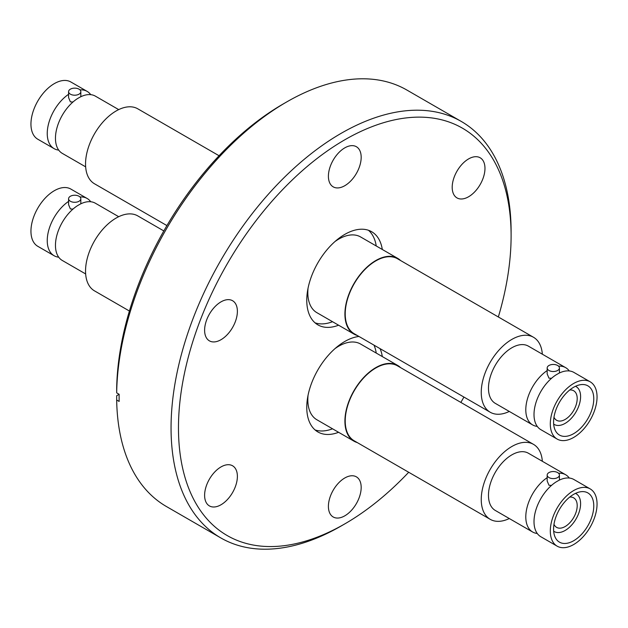 <?xml version="1.0" encoding="UTF-8"?>
<svg xmlns="http://www.w3.org/2000/svg" width="628" height="628" viewBox="0 0 628 628"><rect width="100%" height="100%" fill="white"/><g stroke="black" fill="none" stroke-linecap="round" stroke-linejoin="round"><path stroke-width="0.94" d="M79.034 196.266A6.123 3.533 180 0 1 80.824 198.762A6.123 3.533 180 0 1 77.048 202.028A6.123 3.533 180 0 1 70.375 201.258A6.123 3.533 180 0 1 68.585 198.762A6.123 3.533 180 0 1 72.361 195.496A6.123 3.533 180 0 1 79.034 196.266M68.585 198.762L68.585 204.665L70.375 208.936L72.989 209.093M85.651 273.949L62.305 260.471A33.049 19.083 120 0 1 56.999 234.817A33.049 19.083 120 0 1 77.542 205.646L80.125 204.155A33.049 19.083 120 0 1 95.362 203.221L118.7 216.699M79.976 196.972A33.049 19.083 -60 0 1 87.143 198.479L70.846 189.067A33.049 19.083 120 0 0 54.322 190.708A33.049 19.083 120 0 0 32.727 219.831A33.049 19.083 120 0 0 37.798 246.317L54.094 255.722A33.049 19.083 -60 0 1 48.654 230.547A33.049 19.083 -60 0 1 68.585 201.392M58.718 257.197A33.049 19.083 -60 0 1 54.094 255.722M163.822 230.931L137.791 215.906A43.285 24.987 120 0 0 116.149 218.049A43.285 24.987 120 0 0 87.873 256.193A43.285 24.987 120 0 0 94.506 290.874L129.407 311.025M400.554 367.608A43.717 25.238 120 0 0 397.689 365.449L360.59 344.034A43.717 25.238 120 0 0 338.728 346.201A43.717 25.238 120 0 0 335.03 348.587M308.042 395.342A43.717 25.238 120 0 0 316.873 419.755L353.972 441.178A43.717 25.238 120 0 0 357.269 442.575M397.689 365.449A43.717 25.238 120 0 0 375.827 367.615A43.717 25.238 120 0 0 347.268 406.143A43.717 25.238 120 0 0 353.972 441.178M533.494 444.357L397.469 365.826A43.285 24.987 120 0 0 375.827 367.977A43.285 24.987 120 0 0 347.551 406.112A43.285 24.987 120 0 0 354.184 440.793L490.209 519.325A43.285 24.987 -60 0 1 483.576 484.643A43.285 24.987 -60 0 1 511.851 446.508A43.285 24.987 -60 0 1 533.494 444.357A43.285 24.987 -60 0 1 542.349 461.29M537.27 533.486A33.049 19.083 -60 0 1 532.638 532.01L495.327 510.47A33.049 19.083 -60 0 1 490.256 483.984A33.049 19.083 -60 0 1 511.851 454.86A33.049 19.083 -60 0 1 528.376 453.22L565.695 474.768A33.049 19.083 -60 0 1 569.282 478.034M558.543 473.253A33.049 19.083 -60 0 1 565.695 474.768M548.966 477.57A6.123 3.533 180 0 1 547.176 475.074A6.123 3.533 180 0 1 550.952 471.809A6.123 3.533 180 0 1 557.625 472.578A6.123 3.533 180 0 1 559.415 475.074A6.123 3.533 180 0 1 555.639 478.34A6.123 3.533 180 0 1 548.966 477.57M547.176 475.074L547.176 481.024L548.966 485.248L551.517 485.397M590.202 488.914L573.906 479.509A33.049 19.083 120 0 0 558.81 480.373L555.961 482.021A33.049 19.083 120 0 0 535.527 511.184A33.049 19.083 120 0 0 540.857 536.759L557.154 546.164A33.049 19.083 -60 0 1 552.083 519.678A33.049 19.083 -60 0 1 573.678 490.554A33.049 19.083 -60 0 1 590.202 488.914A33.049 19.083 -60 0 1 595.273 515.4A33.049 19.083 -60 0 1 573.678 544.523A33.049 19.083 -60 0 1 557.154 546.164M573.678 540.739A28.417 16.407 -60 0 1 559.47 542.152A28.417 16.407 -60 0 1 555.113 519.38A28.417 16.407 -60 0 1 573.678 494.338A28.417 16.407 -60 0 1 587.886 492.933A28.417 16.407 -60 0 1 592.243 515.698A28.417 16.407 -60 0 1 573.678 540.739M575.499 493.38A21.862 12.623 -60 0 1 576.072 493.687A21.862 12.623 -60 0 1 579.424 511.2A21.862 12.623 -60 0 1 565.145 530.464A21.862 12.623 -60 0 1 554.218 531.547A21.862 12.623 -60 0 1 553.668 531.194M553.982 524.317A17.05 9.844 120 0 0 556.62 527.379A17.05 9.844 120 0 0 565.145 526.539A17.05 9.844 120 0 0 576.284 511.514A17.05 9.844 120 0 0 573.67 497.847A17.05 9.844 120 0 0 569.698 497.093M79.034 89.168A6.123 3.533 180 0 1 80.824 91.672A6.123 3.533 180 0 1 77.048 94.938A6.123 3.533 180 0 1 70.375 94.169A6.123 3.533 180 0 1 68.585 91.672A6.123 3.533 180 0 1 72.361 88.407A6.123 3.533 180 0 1 79.034 89.168M68.585 91.672L68.585 97.576L70.375 101.846L72.989 102.003M85.651 166.852L62.305 153.381A33.049 19.083 120 0 1 56.999 127.727A33.049 19.083 120 0 1 77.542 98.557L80.125 97.065A33.049 19.083 120 0 1 95.362 96.131L118.7 109.61M79.976 89.875A33.049 19.083 -60 0 1 87.143 91.39L70.846 81.978A33.049 19.083 120 0 0 54.322 83.618A33.049 19.083 120 0 0 32.727 112.742A33.049 19.083 120 0 0 37.798 139.228L54.094 148.632A33.049 19.083 -60 0 1 48.654 123.457A33.049 19.083 -60 0 1 68.585 94.302M58.718 150.108A33.049 19.083 -60 0 1 54.094 148.632M219.062 155.736L137.791 108.817A43.285 24.987 120 0 0 116.149 110.96A43.285 24.987 120 0 0 87.873 149.103A43.285 24.987 120 0 0 94.506 183.784L166.915 225.585M400.554 260.518A43.717 25.238 120 0 0 397.689 258.359L360.59 236.944A43.717 25.238 120 0 0 338.728 239.111A43.717 25.238 120 0 0 335.03 241.497M308.042 288.252A43.717 25.238 120 0 0 316.873 312.666L353.972 334.088A43.717 25.238 120 0 0 357.269 335.485M397.689 258.359A43.717 25.238 120 0 0 375.827 260.526A43.717 25.238 120 0 0 347.268 299.054A43.717 25.238 120 0 0 353.972 334.088M533.494 337.267L397.469 258.736A43.285 24.987 120 0 0 375.827 260.879A43.285 24.987 120 0 0 347.551 299.022A43.285 24.987 120 0 0 354.184 333.704L490.209 412.235A43.285 24.987 -60 0 1 483.576 377.554A43.285 24.987 -60 0 1 511.851 339.41A43.285 24.987 -60 0 1 533.494 337.267A43.285 24.987 -60 0 1 542.349 354.2M537.27 426.396A33.049 19.083 -60 0 1 532.638 424.921L495.327 403.38A33.049 19.083 -60 0 1 490.256 376.894A33.049 19.083 -60 0 1 511.851 347.771A33.049 19.083 -60 0 1 528.376 346.13L565.695 367.678A33.049 19.083 -60 0 1 569.282 370.944M558.543 366.163A33.049 19.083 -60 0 1 565.695 367.678M548.966 370.481A6.123 3.533 180 0 1 547.176 367.984A6.123 3.533 180 0 1 550.952 364.719A6.123 3.533 180 0 1 557.625 365.488A6.123 3.533 180 0 1 559.415 367.984A6.123 3.533 180 0 1 555.639 371.25A6.123 3.533 180 0 1 548.966 370.481M547.176 367.984L547.176 373.935L548.966 378.158L551.517 378.307M590.202 381.824L573.906 372.42A33.049 19.083 120 0 0 558.81 373.283L555.961 374.932A33.049 19.083 120 0 0 535.527 404.094A33.049 19.083 120 0 0 540.857 429.67L557.154 439.074A33.049 19.083 -60 0 1 552.083 412.588A33.049 19.083 -60 0 1 573.678 383.465A33.049 19.083 -60 0 1 590.202 381.824A33.049 19.083 -60 0 1 595.273 408.31A33.049 19.083 -60 0 1 573.678 437.433A33.049 19.083 -60 0 1 557.154 439.074M573.678 433.65A28.417 16.407 -60 0 1 559.47 435.063A28.417 16.407 -60 0 1 555.113 412.29A28.417 16.407 -60 0 1 573.678 387.248A28.417 16.407 -60 0 1 587.886 385.843A28.417 16.407 -60 0 1 592.243 408.608A28.417 16.407 -60 0 1 573.678 433.65M575.499 386.291A21.862 12.623 -60 0 1 576.072 386.597A21.862 12.623 -60 0 1 579.424 404.11A21.862 12.623 -60 0 1 565.145 423.374A21.862 12.623 -60 0 1 554.218 424.457A21.862 12.623 -60 0 1 553.668 424.104M553.982 417.228A17.05 9.844 120 0 0 556.62 420.289A17.05 9.844 120 0 0 565.145 419.449A17.05 9.844 120 0 0 576.284 404.424A17.05 9.844 120 0 0 573.67 390.757A17.05 9.844 120 0 0 569.698 390.004M332.526 321.709A53.773 31.047 -60 0 1 315.044 322.831M338.586 325.202A53.773 31.047 -60 0 1 317.901 324.872A53.773 31.047 -60 0 1 309.659 281.784A53.773 31.047 -60 0 1 344.788 234.393A53.773 31.047 -60 0 1 371.674 231.732A53.773 31.047 -60 0 1 382.303 249.481M332.526 428.798A53.773 31.047 -60 0 1 315.044 429.921M338.586 432.292A53.773 31.047 -60 0 1 317.901 431.962A53.773 31.047 -60 0 1 309.659 388.873A53.773 31.047 -60 0 1 344.788 341.483A53.773 31.047 -60 0 1 358.973 336.467M220.993 504.771A23.173 13.376 -60 0 1 209.407 505.917A23.173 13.376 -60 0 1 205.858 487.352A23.173 13.376 -60 0 1 220.993 466.934A23.173 13.376 -60 0 1 232.58 465.788A23.173 13.376 -60 0 1 236.136 484.353A23.173 13.376 -60 0 1 220.993 504.771M220.993 339.709A23.173 13.376 -60 0 1 209.407 340.855A23.173 13.376 -60 0 1 205.858 322.29A23.173 13.376 -60 0 1 220.993 301.872A23.173 13.376 -60 0 1 232.58 300.726A23.173 13.376 -60 0 1 236.136 319.291A23.173 13.376 -60 0 1 220.993 339.709M344.788 185.707A23.173 13.376 -60 0 1 333.201 186.854A23.173 13.376 -60 0 1 329.653 168.288A23.173 13.376 -60 0 1 344.788 147.87A23.173 13.376 -60 0 1 356.374 146.716A23.173 13.376 -60 0 1 359.93 165.29A23.173 13.376 -60 0 1 344.788 185.707M468.582 196.76A23.173 13.376 -60 0 1 457.003 197.914A23.173 13.376 -60 0 1 453.447 179.341A23.173 13.376 -60 0 1 468.582 158.923A23.173 13.376 -60 0 1 480.169 157.777A23.173 13.376 -60 0 1 483.725 176.342A23.173 13.376 -60 0 1 468.582 196.76M344.788 515.831A23.173 13.376 -60 0 1 333.201 516.977A23.173 13.376 -60 0 1 329.653 498.412A23.173 13.376 -60 0 1 344.788 477.986A23.173 13.376 -60 0 1 356.374 476.84A23.173 13.376 -60 0 1 359.93 495.414A23.173 13.376 -60 0 1 344.788 515.831M408.695 472.264A235.21 135.797 -60 0 1 344.796 523.893A235.21 135.797 -60 0 1 344.788 523.893A235.21 135.797 -60 0 1 178.47 427.872A235.21 135.797 -60 0 1 344.788 139.801A235.21 135.797 -60 0 1 511.106 235.822A235.21 135.797 -60 0 1 498.342 316.975M463.927 397.069A235.21 135.797 -60 0 1 460.842 402.415M344.788 523.893L341.083 526.036A240.453 138.827 -60 0 1 220.852 537.945A240.453 138.827 -60 0 1 183.996 345.267A240.453 138.827 -60 0 1 341.083 133.371A240.453 138.827 -60 0 1 461.305 121.463A240.453 138.827 -60 0 1 511.106 231.544A240.453 138.827 -60 0 1 511.098 233.702M220.852 537.945L166.444 506.537A240.453 138.827 -60 0 1 116.675 400.012L116.675 395.726L119.147 394.298L116.675 392.869A240.453 138.827 -60 0 1 286.666 101.964A240.453 138.827 -60 0 1 406.897 90.055L461.305 121.463M116.675 392.869L116.675 388.591A235.21 135.797 -60 0 1 282.961 104.107L286.666 101.964A240.453 138.827 -60 0 1 286.674 101.964M119.147 394.298A240.453 138.827 120 0 0 119.147 401.441L116.675 400.012M380.073 348.65A53.773 31.047 -60 0 1 382.303 356.571M374.013 345.149A53.773 31.047 -60 0 1 376.243 353.069M368.479 230.28A53.773 31.047 -60 0 1 376.243 245.98M532.638 424.921A33.049 19.083 -60 0 1 527.214 399.714A33.049 19.083 -60 0 1 547.176 370.559M509.3 411.442A43.285 24.987 -60 0 1 490.209 412.235M87.143 91.39A33.049 19.083 -60 0 1 90.73 94.655M532.638 532.01A33.049 19.083 -60 0 1 527.214 506.804A33.049 19.083 -60 0 1 547.176 477.649M509.3 518.532A43.285 24.987 -60 0 1 490.209 519.325M87.143 198.479A33.049 19.083 -60 0 1 90.73 201.745M80.824 198.762L80.824 203.81M575.531 493.365L576.072 493.687M80.824 91.672L80.824 96.72M575.531 386.275L576.072 386.597M511.106 235.822L511.106 231.544M344.796 523.893L341.083 526.036M553.668 424.135L554.218 424.457M559.415 367.984L559.415 372.985M553.668 531.233L554.218 531.547M559.415 475.074L559.415 480.075"/></g></svg>
